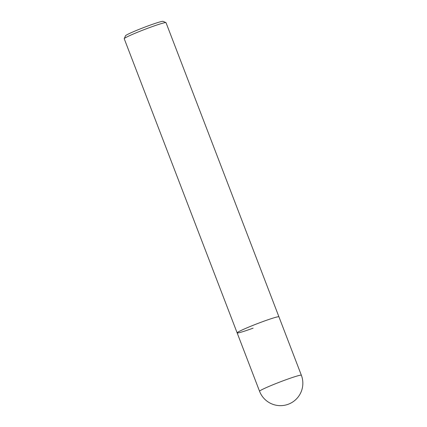 <?xml version="1.0" encoding="UTF-8"?>
<svg xmlns="http://www.w3.org/2000/svg" width="427" height="427" viewBox="0 0 427 427"><rect width="100%" height="100%" fill="white"/><g stroke="black" fill="none" stroke-linecap="round" stroke-linejoin="round"><path stroke-width="0.64" d="M301.361 375.242A22.385 1.366 159 0 0 300.523 375.184A22.385 1.366 159 0 0 279.968 381.989A22.385 1.366 159 0 0 260.144 390.684A22.385 1.366 159 0 0 259.563 391.287A22.385 22.385 0 0 0 292.927 401.86A22.385 22.385 0 0 0 301.361 375.242L166.028 22.69A22.385 1.366 159 0 0 165.959 22.626A22.385 1.366 159 0 0 150.064 27.403A22.385 1.366 159 0 0 124.812 38.131A22.385 1.366 159 0 0 124.236 38.643A22.385 1.366 159 0 0 124.23 38.734L237.14 332.873A22.385 1.366 159 0 0 253.104 328.16M278.938 316.829A22.385 1.366 159 0 0 262.973 321.542A22.385 1.366 159 0 0 237.14 332.873A22.385 1.366 159 0 1 254.823 324.637A22.385 1.366 159 0 1 278.1 316.775A22.385 1.366 159 0 1 278.938 316.829M165.959 22.626L163.077 21.35A20.149 1.228 159 0 0 145.772 26.762A20.149 1.228 159 0 0 126.045 35.302A20.149 1.228 159 0 0 125.527 35.761L124.236 38.643M259.563 391.287L237.14 332.873"/></g></svg>
